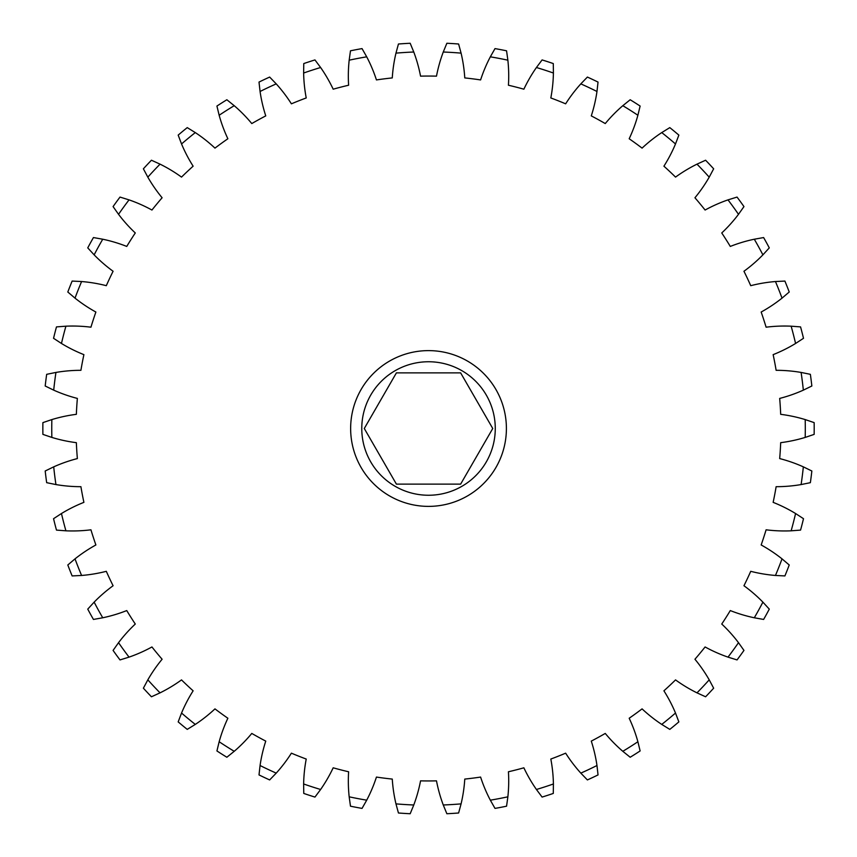 <?xml version="1.0" encoding="UTF-8"?>
<svg xmlns="http://www.w3.org/2000/svg" width="857" height="857" viewBox="0 0 857 857"><rect width="100%" height="100%" fill="white"/><g stroke="black" fill="none" stroke-linecap="round" stroke-linejoin="round"><path stroke-width="1.29" d="M396.405 484.13L460.637 484.13L492.754 428.5L460.637 372.87L396.405 372.87L364.289 428.5L396.405 484.13M361.772 428.5A66.75 66.75 0 0 0 428.521 495.25A66.75 66.75 0 0 0 495.271 428.5A66.75 66.75 0 0 0 428.521 361.75A66.75 66.75 0 0 0 361.772 428.5M506.401 428.5A77.88 77.88 0 0 0 428.521 350.62A77.88 77.88 0 0 0 350.642 428.5A77.88 77.88 0 0 0 428.521 506.38A77.88 77.88 0 0 0 506.401 428.5M303.635 73.027L303.764 63.568A385.671 385.671 0 0 1 314.958 59.926L320.614 67.51A376.769 376.769 0 0 0 303.635 73.027A148.336 148.336 0 0 0 306.228 97.955A352.441 352.441 0 0 0 291.401 103.826A148.336 148.336 0 0 0 276.222 83.879A376.769 376.769 0 0 0 260.067 91.485A148.336 148.336 0 0 0 265.756 115.888A352.441 352.441 0 0 0 251.787 123.569A148.336 148.336 0 0 0 234.229 105.69A376.769 376.769 0 0 0 219.156 115.256A148.336 148.336 0 0 0 227.866 138.759A352.441 352.441 0 0 0 214.968 148.122A148.336 148.336 0 0 0 195.3 132.589A376.769 376.769 0 0 0 181.545 143.965A148.336 148.336 0 0 0 193.125 166.183A352.441 352.441 0 0 0 181.513 177.099A148.336 148.336 0 0 0 160.055 164.148A376.769 376.769 0 0 0 147.833 177.163A148.336 148.336 0 0 0 162.112 197.763A352.441 352.441 0 0 0 151.946 210.04A148.336 148.336 0 0 0 129.043 199.874A376.769 376.769 0 0 0 118.545 214.325A148.336 148.336 0 0 0 135.288 232.965A352.441 352.441 0 0 0 126.75 246.43A148.336 148.336 0 0 0 102.744 239.221A376.769 376.769 0 0 0 94.141 254.861A148.336 148.336 0 0 0 113.092 271.262A352.441 352.441 0 0 0 106.311 285.681A148.336 148.336 0 0 0 81.597 281.535A376.769 376.769 0 0 0 75.02 298.14A148.336 148.336 0 0 0 95.877 312.034A352.441 352.441 0 0 0 90.949 327.192A148.336 148.336 0 0 0 65.914 326.185A376.769 376.769 0 0 0 61.468 343.475A148.336 148.336 0 0 0 83.9 354.648A352.441 352.441 0 0 0 80.912 370.31A148.336 148.336 0 0 0 55.941 372.431A376.769 376.769 0 0 0 53.712 390.149A148.336 148.336 0 0 0 77.366 398.419A352.441 352.441 0 0 0 76.359 414.327A148.336 148.336 0 0 0 51.859 419.576A376.769 376.769 0 0 0 51.859 437.424A148.336 148.336 0 0 0 76.359 442.673A352.441 352.441 0 0 0 77.366 458.581A148.336 148.336 0 0 0 53.712 466.851A376.769 376.769 0 0 0 55.941 484.569A148.336 148.336 0 0 0 80.912 486.69A352.441 352.441 0 0 0 83.9 502.352A148.336 148.336 0 0 0 61.468 513.525A376.769 376.769 0 0 0 65.914 530.815A148.336 148.336 0 0 0 90.949 529.808A352.441 352.441 0 0 0 95.877 544.966A148.336 148.336 0 0 0 75.02 558.86A376.769 376.769 0 0 0 81.597 575.465A148.336 148.336 0 0 0 106.311 571.319A352.441 352.441 0 0 0 113.092 585.738A148.336 148.336 0 0 0 94.141 602.139A376.769 376.769 0 0 0 102.744 617.779A148.336 148.336 0 0 0 126.75 610.57A352.441 352.441 0 0 0 135.288 624.035A148.336 148.336 0 0 0 118.545 642.675A376.769 376.769 0 0 0 129.043 657.126A148.336 148.336 0 0 0 151.946 646.96A352.441 352.441 0 0 0 162.112 659.237A148.336 148.336 0 0 0 147.833 679.837A376.769 376.769 0 0 0 160.055 692.852A148.336 148.336 0 0 0 181.513 679.901A352.441 352.441 0 0 0 193.125 690.817A148.336 148.336 0 0 0 181.545 713.035A376.769 376.769 0 0 0 195.3 724.411A148.336 148.336 0 0 0 214.968 708.878A352.441 352.441 0 0 0 227.866 718.241A148.336 148.336 0 0 0 219.156 741.744A376.769 376.769 0 0 0 234.229 751.31A148.336 148.336 0 0 0 251.787 733.431A352.441 352.441 0 0 0 265.756 741.112A148.336 148.336 0 0 0 260.067 765.515A376.769 376.769 0 0 0 276.222 773.121A148.336 148.336 0 0 0 291.401 753.174A352.441 352.441 0 0 0 306.228 759.045A148.336 148.336 0 0 0 303.635 783.973A376.769 376.769 0 0 0 320.614 789.49A148.336 148.336 0 0 0 333.18 767.808A352.441 352.441 0 0 0 348.617 771.771A148.336 148.336 0 0 0 349.174 796.817A376.769 376.769 0 0 0 366.71 800.17A148.336 148.336 0 0 0 376.448 777.074A352.441 352.441 0 0 0 392.27 779.077A148.336 148.336 0 0 0 395.966 803.866A376.769 376.769 0 0 0 413.781 804.98A148.336 148.336 0 0 0 420.551 780.856A352.441 352.441 0 0 0 436.492 780.856A148.336 148.336 0 0 0 443.262 804.98A376.769 376.769 0 0 0 461.087 803.866A148.336 148.336 0 0 0 464.773 779.077A352.441 352.441 0 0 0 480.595 777.074A148.336 148.336 0 0 0 490.333 800.17A376.769 376.769 0 0 0 507.869 796.817A148.336 148.336 0 0 0 508.426 771.771A352.441 352.441 0 0 0 523.873 767.808A148.336 148.336 0 0 0 536.428 789.49A376.769 376.769 0 0 0 553.408 783.973A148.336 148.336 0 0 0 550.826 759.045A352.441 352.441 0 0 0 565.641 753.174A148.336 148.336 0 0 0 580.821 773.121A376.769 376.769 0 0 0 596.975 765.515A148.336 148.336 0 0 0 591.287 741.112A352.441 352.441 0 0 0 605.256 733.431A148.336 148.336 0 0 0 622.814 751.31A376.769 376.769 0 0 0 637.887 741.744A148.336 148.336 0 0 0 629.188 718.241A352.441 352.441 0 0 0 642.075 708.878A148.336 148.336 0 0 0 661.743 724.411A376.769 376.769 0 0 0 675.498 713.035A148.336 148.336 0 0 0 663.918 690.817A352.441 352.441 0 0 0 675.541 679.901A148.336 148.336 0 0 0 696.987 692.852A376.769 376.769 0 0 0 709.21 679.837A148.336 148.336 0 0 0 694.941 659.237A352.441 352.441 0 0 0 705.097 646.96A148.336 148.336 0 0 0 728 657.126A376.769 376.769 0 0 0 738.498 642.675A148.336 148.336 0 0 0 721.755 624.035A352.441 352.441 0 0 0 730.293 610.57A148.336 148.336 0 0 0 754.299 617.779A376.769 376.769 0 0 0 762.901 602.139A148.336 148.336 0 0 0 743.951 585.738A352.441 352.441 0 0 0 750.732 571.319A148.336 148.336 0 0 0 775.456 575.465A376.769 376.769 0 0 0 782.023 558.86A148.336 148.336 0 0 0 761.166 544.966A352.441 352.441 0 0 0 766.094 529.808A148.336 148.336 0 0 0 791.14 530.815A376.769 376.769 0 0 0 795.575 513.525A148.336 148.336 0 0 0 773.143 502.352A352.441 352.441 0 0 0 776.131 486.69A148.336 148.336 0 0 0 801.102 484.569A376.769 376.769 0 0 0 803.341 466.851A148.336 148.336 0 0 0 779.677 458.581A352.441 352.441 0 0 0 780.684 442.673A148.336 148.336 0 0 0 805.194 437.424A376.769 376.769 0 0 0 805.194 419.576A148.336 148.336 0 0 0 780.684 414.327A352.441 352.441 0 0 0 779.677 398.419A148.336 148.336 0 0 0 803.341 390.149A376.769 376.769 0 0 0 801.102 372.431A148.336 148.336 0 0 0 776.131 370.31A352.441 352.441 0 0 0 773.143 354.648A148.336 148.336 0 0 0 795.575 343.475A376.769 376.769 0 0 0 791.14 326.185A148.336 148.336 0 0 0 766.094 327.192A352.441 352.441 0 0 0 761.166 312.034A148.336 148.336 0 0 0 782.023 298.14A376.769 376.769 0 0 0 775.456 281.535A148.336 148.336 0 0 0 750.732 285.681A352.441 352.441 0 0 0 743.951 271.262A148.336 148.336 0 0 0 762.901 254.861A376.769 376.769 0 0 0 754.299 239.221A148.336 148.336 0 0 0 730.293 246.43A352.441 352.441 0 0 0 721.755 232.965A148.336 148.336 0 0 0 738.498 214.325A376.769 376.769 0 0 0 728 199.874A148.336 148.336 0 0 0 705.097 210.04A352.441 352.441 0 0 0 694.941 197.763A148.336 148.336 0 0 0 709.21 177.163A376.769 376.769 0 0 0 696.987 164.148A148.336 148.336 0 0 0 675.541 177.099A352.441 352.441 0 0 0 663.918 166.183A148.336 148.336 0 0 0 675.498 143.965A376.769 376.769 0 0 0 661.743 132.589A148.336 148.336 0 0 0 642.075 148.122A352.441 352.441 0 0 0 629.188 138.759A148.336 148.336 0 0 0 637.887 115.256A376.769 376.769 0 0 0 622.814 105.69A148.336 148.336 0 0 0 605.256 123.569A352.441 352.441 0 0 0 591.287 115.888A148.336 148.336 0 0 0 596.975 91.485A376.769 376.769 0 0 0 580.821 83.879A148.336 148.336 0 0 0 565.641 103.826A352.441 352.441 0 0 0 550.826 97.955A148.336 148.336 0 0 0 553.408 73.027A376.769 376.769 0 0 0 536.428 67.51A148.336 148.336 0 0 0 523.873 89.192A352.441 352.441 0 0 0 508.426 85.229A148.336 148.336 0 0 0 507.869 60.183A376.769 376.769 0 0 0 490.333 56.83A148.336 148.336 0 0 0 480.595 79.926A352.441 352.441 0 0 0 464.773 77.923A148.336 148.336 0 0 0 461.087 53.134A376.769 376.769 0 0 0 443.262 52.02A148.336 148.336 0 0 0 436.492 76.144A352.441 352.441 0 0 0 420.551 76.144A148.336 148.336 0 0 0 413.781 52.02A376.769 376.769 0 0 0 395.966 53.134A148.336 148.336 0 0 0 392.27 77.923A352.441 352.441 0 0 0 376.448 79.926A148.336 148.336 0 0 0 366.71 56.83A376.769 376.769 0 0 0 349.174 60.183A148.336 148.336 0 0 0 348.617 85.229A352.441 352.441 0 0 0 333.18 89.192A148.336 148.336 0 0 0 320.614 67.51M366.71 800.17L362.04 808.397A385.671 385.671 0 0 1 350.481 806.191L349.174 796.817M320.614 789.49L314.958 797.074A385.671 385.671 0 0 1 303.764 793.432L303.635 783.973M51.859 437.424L42.893 434.381A385.671 385.671 0 0 1 42.893 422.619L51.859 419.576M55.941 484.569L46.674 482.673A385.671 385.671 0 0 1 45.196 470.996L53.712 466.851M65.914 530.815L56.476 530.097A385.671 385.671 0 0 1 53.552 518.699L61.468 513.525M81.597 575.465L72.138 575.925A385.671 385.671 0 0 1 67.81 564.988L75.02 558.86M102.744 617.779L93.434 619.44A385.671 385.671 0 0 1 87.757 609.123L94.141 602.139M129.043 657.126L120.001 659.922A385.671 385.671 0 0 1 113.081 650.409L118.545 642.675M160.055 692.852L151.443 696.773A385.671 385.671 0 0 1 143.387 688.192L147.833 679.837M195.3 724.411L187.244 729.382A385.671 385.671 0 0 1 178.181 721.883L181.545 713.035M234.229 751.31L226.859 757.245A385.671 385.671 0 0 1 216.928 750.946L219.156 741.744M276.222 773.121L269.655 779.934A385.671 385.671 0 0 1 259.007 774.921L260.067 765.515M413.781 804.98L410.182 813.732A385.671 385.671 0 0 1 398.441 812.993L395.966 803.866M461.087 803.866L458.613 812.993A385.671 385.671 0 0 1 446.861 813.732L443.262 804.98M507.869 796.817L506.562 806.191A385.671 385.671 0 0 1 495.003 808.397L490.333 800.17M553.408 783.973L553.29 793.432A385.671 385.671 0 0 1 542.095 797.074L536.428 789.49M596.975 765.515L598.036 774.921A385.671 385.671 0 0 1 587.388 779.934L580.821 773.121M637.887 741.744L640.125 750.946A385.671 385.671 0 0 1 630.184 757.245L622.814 751.31M675.498 713.035L678.862 721.883A385.671 385.671 0 0 1 669.799 729.382L661.743 724.411M709.21 679.837L713.656 688.192A385.671 385.671 0 0 1 705.6 696.773L696.987 692.852M738.498 642.675L743.962 650.409A385.671 385.671 0 0 1 737.041 659.922L728 657.126M762.901 602.139L769.286 609.123A385.671 385.671 0 0 1 763.619 619.44L754.299 617.779M782.023 558.86L789.233 564.988A385.671 385.671 0 0 1 784.905 575.925L775.456 575.465M795.575 513.525L803.502 518.699A385.671 385.671 0 0 1 800.567 530.097L791.14 530.815M803.341 466.851L811.847 470.996A385.671 385.671 0 0 1 810.368 482.673L801.102 484.569M805.194 419.576L814.15 422.619A385.671 385.671 0 0 1 814.15 434.381L805.194 437.424M801.102 372.431L810.368 374.327A385.671 385.671 0 0 1 811.847 386.004L803.341 390.149M791.14 326.185L800.567 326.903A385.671 385.671 0 0 1 803.502 338.301L795.575 343.475M775.456 281.535L784.905 281.075A385.671 385.671 0 0 1 789.233 292.012L782.023 298.14M754.299 239.221L763.619 237.56A385.671 385.671 0 0 1 769.286 247.877L762.901 254.861M728 199.874L737.041 197.078A385.671 385.671 0 0 1 743.962 206.591L738.498 214.325M696.987 164.148L705.6 160.227A385.671 385.671 0 0 1 713.656 168.808L709.21 177.163M661.743 132.589L669.799 127.618A385.671 385.671 0 0 1 678.862 135.117L675.498 143.965M622.814 105.69L630.184 99.755A385.671 385.671 0 0 1 640.125 106.054L637.887 115.256M580.821 83.879L587.388 77.066A385.671 385.671 0 0 1 598.036 82.079L596.975 91.485M536.428 67.51L542.095 59.926A385.671 385.671 0 0 1 553.29 63.568L553.408 73.027M490.333 56.83L495.003 48.603A385.671 385.671 0 0 1 506.562 50.809L507.869 60.183M443.262 52.02L446.861 43.268A385.671 385.671 0 0 1 458.613 44.007L461.087 53.134M349.174 60.183L350.481 50.809A385.671 385.671 0 0 1 362.04 48.603L366.71 56.83M260.067 91.485L259.007 82.079A385.671 385.671 0 0 1 269.655 77.066L276.222 83.879M219.156 115.256L216.928 106.054A385.671 385.671 0 0 1 226.859 99.755L234.229 105.69M181.545 143.965L178.181 135.117A385.671 385.671 0 0 1 187.244 127.618L195.3 132.589M147.833 177.163L143.387 168.808A385.671 385.671 0 0 1 151.443 160.227L160.055 164.148M118.545 214.325L113.081 206.591A385.671 385.671 0 0 1 120.001 197.078L129.043 199.874M94.141 254.861L87.757 247.877A385.671 385.671 0 0 1 93.434 237.56L102.744 239.221M75.02 298.14L67.81 292.012A385.671 385.671 0 0 1 72.138 281.075L81.597 281.535M61.468 343.475L53.552 338.301A385.671 385.671 0 0 1 56.476 326.903L65.914 326.185M53.712 390.149L45.196 386.004A385.671 385.671 0 0 1 46.674 374.327L55.941 372.431M395.966 53.134L398.441 44.007A385.671 385.671 0 0 1 410.182 43.268L413.781 52.02"/></g></svg>
